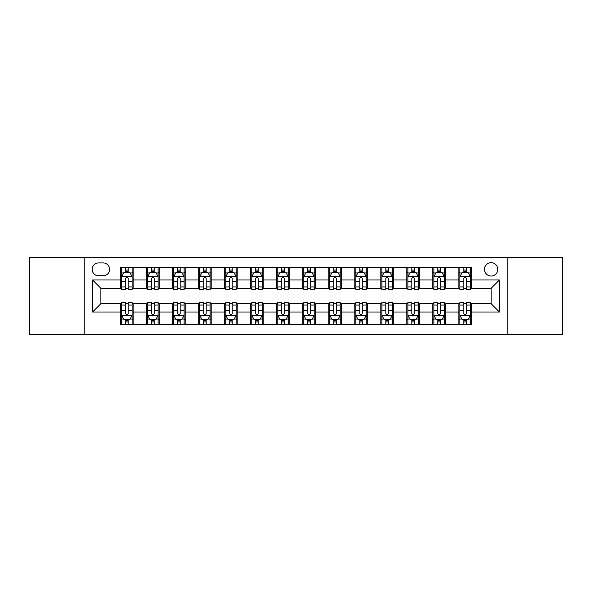 <?xml version="1.0" encoding="UTF-8"?>
<svg xmlns="http://www.w3.org/2000/svg" width="592" height="592" viewBox="0 0 592 592"><rect width="100%" height="100%" fill="white"/><g stroke="black" fill="none" stroke-linecap="round" stroke-linejoin="round"><path stroke-width="0.89" d="M491.116 262.7A6.66 6.66 0 0 0 484.456 269.36A6.66 6.66 0 0 0 491.116 276.02A6.66 6.66 0 0 0 497.776 269.36A6.66 6.66 0 0 0 491.116 262.7M507.766 334.502L562.4 334.502L562.4 257.498L507.766 257.498L507.766 334.502L84.234 334.502L84.234 257.498L29.6 257.498L29.6 334.502L84.234 334.502M98.59 275.813L103.171 275.813A6.453 6.453 0 0 0 109.624 269.36A6.453 6.453 0 0 0 103.171 262.907L98.59 262.907A6.453 6.453 0 0 0 92.145 269.36A6.453 6.453 0 0 0 98.59 275.813M507.766 257.498L84.234 257.498M120.657 312.028L92.559 312.028L92.559 279.972L120.657 279.972L120.657 288.297L100.884 288.297L100.884 303.703L120.657 303.703L120.657 324.616L471.343 324.616L471.343 303.703L491.116 303.703L491.116 288.297L471.343 288.297L471.343 279.972L499.441 279.972L499.441 312.028L471.343 312.028M471.343 279.972L471.343 267.384L120.657 267.384L120.657 279.972M458.859 267.384L458.859 288.297L459.895 288.297M463.854 288.297L466.348 288.297M470.307 288.297L471.343 288.297M458.859 288.297L444.289 288.297M432.841 267.384L432.841 288.297L433.884 288.297M437.836 288.297L440.337 288.297M432.841 288.297L418.27 288.297M406.83 267.384L406.83 288.297L407.866 288.297M411.825 288.297L414.319 288.297M406.83 288.297L392.259 288.297M380.811 267.384L380.811 288.297L381.855 288.297M385.806 288.297L388.3 288.297M380.811 288.297L366.241 288.297M354.793 267.384L354.793 288.297L355.836 288.297M359.788 288.297L362.289 288.297M354.793 288.297L340.23 288.297M328.782 267.384L328.782 288.297L329.818 288.297M333.777 288.297L336.271 288.297M328.782 288.297L314.211 288.297M302.764 267.384L302.764 288.297L303.807 288.297M307.759 288.297L310.26 288.297M302.764 288.297L288.193 288.297M276.745 267.384L276.745 288.297L277.789 288.297M281.74 288.297L284.241 288.297M276.745 288.297L262.182 288.297M250.734 267.384L250.734 288.297L251.77 288.297M255.729 288.297L258.223 288.297M250.734 288.297L236.164 288.297M224.716 267.384L224.716 288.297L225.759 288.297M229.711 288.297L232.212 288.297M224.716 288.297L210.145 288.297M198.705 267.384L198.705 288.297L199.741 288.297M203.7 288.297L206.194 288.297M198.705 288.297L184.134 288.297M172.686 267.384L172.686 288.297L173.73 288.297M177.681 288.297L180.175 288.297M172.686 288.297L158.116 288.297M146.668 267.384L146.668 288.297L147.711 288.297M151.663 288.297L154.164 288.297M146.668 288.297L132.105 288.297M120.657 288.297L121.693 288.297M125.652 288.297L128.146 288.297M120.657 303.703L121.693 303.703M125.652 303.703L128.146 303.703M132.105 303.703L133.141 303.703L133.141 324.616M147.711 303.703L133.141 303.703M151.663 303.703L154.164 303.703M158.116 303.703L159.159 303.703L159.159 324.616M173.73 303.703L159.159 303.703M177.681 303.703L180.175 303.703M184.134 303.703L185.17 303.703L185.17 324.616M199.741 303.703L185.17 303.703M203.7 303.703L206.194 303.703M210.145 303.703L211.189 303.703L211.189 324.616M225.759 303.703L211.189 303.703M229.711 303.703L232.212 303.703M236.164 303.703L237.207 303.703L237.207 324.616M251.77 303.703L237.207 303.703M255.729 303.703L258.223 303.703M262.182 303.703L263.218 303.703L263.218 324.616M277.789 303.703L263.218 303.703M281.74 303.703L284.241 303.703M288.193 303.703L289.236 303.703L289.236 324.616M303.807 303.703L289.236 303.703M307.759 303.703L310.26 303.703M314.211 303.703L315.255 303.703L315.255 324.616M329.818 303.703L315.255 303.703M333.777 303.703L336.271 303.703M340.23 303.703L341.266 303.703L341.266 324.616M355.836 303.703L341.266 303.703M359.788 303.703L362.289 303.703M366.241 303.703L367.284 303.703L367.284 324.616M381.855 303.703L367.284 303.703M385.806 303.703L388.3 303.703M392.259 303.703L393.295 303.703L393.295 324.616M407.866 303.703L393.295 303.703M411.825 303.703L414.319 303.703M418.27 303.703L419.314 303.703L419.314 324.616M433.884 303.703L419.314 303.703M437.836 303.703L440.337 303.703M444.289 303.703L445.332 303.703L445.332 324.616M459.895 303.703L445.332 303.703M463.854 303.703L466.348 303.703M470.307 303.703L471.343 303.703M133.141 267.384L133.141 288.297M120.657 272.586L121.693 272.586M125.652 272.586L128.146 272.586M132.105 272.586L133.141 272.586M120.657 319.414L121.693 319.414M125.652 319.414L128.146 319.414M132.105 319.414L133.141 319.414M146.668 303.703L146.668 324.616M159.159 267.384L159.159 288.297M146.668 272.586L147.711 272.586M151.663 272.586L154.164 272.586M158.116 272.586L159.159 272.586M146.668 319.414L147.711 319.414M151.663 319.414L154.164 319.414M158.116 319.414L159.159 319.414M172.686 303.703L172.686 324.616M172.686 319.414L173.73 319.414M177.681 319.414L180.175 319.414M184.134 319.414L185.17 319.414M185.17 267.384L185.17 288.297M172.686 272.586L173.73 272.586M177.681 272.586L180.175 272.586M184.134 272.586L185.17 272.586M198.705 303.703L198.705 324.616M198.705 319.414L199.741 319.414M203.7 319.414L206.194 319.414M210.145 319.414L211.189 319.414M211.189 267.384L211.189 288.297M198.705 272.586L199.741 272.586M203.7 272.586L206.194 272.586M210.145 272.586L211.189 272.586M224.716 303.703L224.716 324.616M224.716 319.414L225.759 319.414M229.711 319.414L232.212 319.414M236.164 319.414L237.207 319.414M237.207 267.384L237.207 288.297M224.716 272.586L225.759 272.586M229.711 272.586L232.212 272.586M236.164 272.586L237.207 272.586M250.734 303.703L250.734 324.616M250.734 319.414L251.77 319.414M255.729 319.414L258.223 319.414M262.182 319.414L263.218 319.414M263.218 267.384L263.218 288.297M250.734 272.586L251.77 272.586M255.729 272.586L258.223 272.586M262.182 272.586L263.218 272.586M276.745 303.703L276.745 324.616M276.745 319.414L277.789 319.414M281.74 319.414L284.241 319.414M288.193 319.414L289.236 319.414M289.236 267.384L289.236 288.297M276.745 272.586L277.789 272.586M281.74 272.586L284.241 272.586M288.193 272.586L289.236 272.586M302.764 303.703L302.764 324.616M302.764 319.414L303.807 319.414M307.759 319.414L310.26 319.414M314.211 319.414L315.255 319.414M315.255 267.384L315.255 288.297M302.764 272.586L303.807 272.586M307.759 272.586L310.26 272.586M314.211 272.586L315.255 272.586M328.782 303.703L328.782 324.616M328.782 319.414L329.818 319.414M333.777 319.414L336.271 319.414M340.23 319.414L341.266 319.414M341.266 267.384L341.266 288.297M328.782 272.586L329.818 272.586M333.777 272.586L336.271 272.586M340.23 272.586L341.266 272.586M354.793 303.703L354.793 324.616M354.793 319.414L355.836 319.414M359.788 319.414L362.289 319.414M366.241 319.414L367.284 319.414M367.284 267.384L367.284 288.297M354.793 272.586L355.836 272.586M359.788 272.586L362.289 272.586M366.241 272.586L367.284 272.586M380.811 303.703L380.811 324.616M380.811 319.414L381.855 319.414M385.806 319.414L388.3 319.414M392.259 319.414L393.295 319.414M393.295 267.384L393.295 288.297M380.811 272.586L381.855 272.586M385.806 272.586L388.3 272.586M392.259 272.586L393.295 272.586M406.83 303.703L406.83 324.616M406.83 319.414L407.866 319.414M411.825 319.414L414.319 319.414M418.27 319.414L419.314 319.414M419.314 267.384L419.314 288.297M406.83 272.586L407.866 272.586M411.825 272.586L414.319 272.586M418.27 272.586L419.314 272.586M432.841 303.703L432.841 324.616M432.841 319.414L433.884 319.414M437.836 319.414L440.337 319.414M444.289 319.414L445.332 319.414M445.332 267.384L445.332 288.297M432.841 272.586L433.884 272.586M437.836 272.586L440.337 272.586M444.289 272.586L445.332 272.586M458.859 303.703L458.859 324.616M458.859 319.414L459.895 319.414M463.854 319.414L466.348 319.414M470.307 319.414L471.343 319.414M458.859 272.586L459.895 272.586M463.854 272.586L466.348 272.586M470.307 272.586L471.343 272.586M100.884 288.297L92.559 279.972M100.884 303.703L92.559 312.028M499.441 279.972L491.116 288.297M499.441 312.028L491.116 303.703M128.146 270.085L125.652 270.085M132.105 286.942L128.146 286.942L128.146 289.547L132.105 289.547L132.105 276.856L130.018 272.69L123.78 272.69L121.693 276.856L121.693 289.547L125.652 289.547L125.652 286.942L121.693 286.942M121.693 276.856L121.693 267.384M132.105 276.849L132.105 267.384M125.652 272.69L125.652 267.384M128.146 267.384L128.146 272.69M128.146 286.942L128.146 278.41C127.317 276.812 126.481 276.812 125.652 278.41L125.652 286.942M125.652 321.915L128.146 321.915M121.693 305.058L125.652 305.058L125.652 302.453L121.693 302.453L121.693 315.144L123.78 319.31L130.018 319.31L132.105 315.144L132.105 302.453L128.146 302.453L128.146 305.058L132.105 305.058M132.105 315.144L132.105 324.616M121.693 315.144L121.693 324.616M128.146 319.31L128.146 324.616M125.652 324.616L125.652 319.31M125.652 305.058L125.652 313.59C126.481 315.188 127.317 315.188 128.146 313.59L128.146 305.058M154.164 270.085L151.663 270.085M158.116 286.942L154.164 286.942L154.164 289.547L158.116 289.547L158.116 276.856L156.036 272.69L149.791 272.69L147.711 276.856L147.711 289.547L151.663 289.547L151.663 286.942L147.711 286.942M147.711 276.849L147.711 267.384M158.116 276.856L158.116 267.384M151.663 272.69L151.663 267.384M154.164 267.384L154.164 272.69M154.164 286.942L154.164 278.41C153.328 276.812 152.499 276.812 151.663 278.41L151.663 286.942M180.175 270.085L177.681 270.085M184.134 286.942L180.175 286.942L180.175 289.547L184.134 289.547L184.134 276.856L182.055 272.69L175.809 272.69L173.73 276.856L173.73 289.547L177.681 289.547L177.681 286.942L173.73 286.942M173.73 276.849L173.73 267.384M184.134 276.856L184.134 267.384M177.681 272.69L177.681 267.384M180.175 267.384L180.175 272.69M180.175 286.942L180.175 278.41C179.346 276.812 178.518 276.812 177.681 278.41L177.681 286.942M206.194 270.085L203.7 270.085M210.145 286.942L206.194 286.942L206.194 289.547L210.145 289.547L210.145 276.856L208.066 272.69L201.82 272.69L199.741 276.856L199.741 289.547L203.7 289.547L203.7 286.942L199.741 286.942M199.741 276.849L199.741 267.384M210.145 276.856L210.145 267.384M203.7 272.69L203.7 267.384M206.194 267.384L206.194 272.69M206.194 286.942L206.194 278.41C205.365 276.812 204.529 276.812 203.7 278.41L203.7 286.942M151.663 321.915L154.164 321.915M147.711 305.058L151.663 305.058L151.663 302.453L147.711 302.453L147.711 315.144L149.791 319.31L156.036 319.31L158.116 315.144L158.116 302.453L154.164 302.453L154.164 305.058L158.116 305.058M158.116 315.151L158.116 324.616M147.711 315.144L147.711 324.616M154.164 319.31L154.164 324.616M151.663 324.616L151.663 319.31M151.663 305.058L151.663 313.59C152.499 315.188 153.328 315.188 154.164 313.59L154.164 305.058M177.681 321.915L180.175 321.915M173.73 305.058L177.681 305.058L177.681 302.453L173.73 302.453L173.73 315.144L175.809 319.31L182.055 319.31L184.134 315.144L184.134 302.453L180.175 302.453L180.175 305.058L184.134 305.058M184.134 315.151L184.134 324.616M173.73 315.144L173.73 324.616M180.175 319.31L180.175 324.616M177.681 324.616L177.681 319.31M177.681 305.058L177.681 313.59C178.51 315.188 179.346 315.188 180.175 313.59L180.175 305.058M203.7 321.915L206.194 321.915M199.741 305.058L203.7 305.058L203.7 302.453L199.741 302.453L199.741 315.144L201.82 319.31L208.066 319.31L210.145 315.144L210.145 302.453L206.194 302.453L206.194 305.058L210.145 305.058M210.145 315.151L210.145 324.616M199.741 315.144L199.741 324.616M206.194 319.31L206.194 324.616M203.7 324.616L203.7 319.31M203.7 305.058L203.7 313.59C204.529 315.188 205.357 315.188 206.194 313.59L206.194 305.058M232.212 270.085L229.711 270.085M236.164 286.942L232.212 286.942L232.212 289.547L236.164 289.547L236.164 276.856L234.084 272.69L227.839 272.69L225.759 276.856L225.759 289.547L229.711 289.547L229.711 286.942L225.759 286.942M225.759 276.849L225.759 267.384M236.164 276.856L236.164 267.384M229.711 272.69L229.711 267.384M232.212 267.384L232.212 272.69M232.212 286.942L232.212 278.41C231.376 276.812 230.547 276.812 229.711 278.41L229.711 286.942M229.711 321.915L232.212 321.915M225.759 305.058L229.711 305.058L229.711 302.453L225.759 302.453L225.759 315.144L227.839 319.31L234.084 319.31L236.164 315.144L236.164 302.453L232.212 302.453L232.212 305.058L236.164 305.058M236.164 315.151L236.164 324.616M225.759 315.144L225.759 324.616M232.212 319.31L232.212 324.616M229.711 324.616L229.711 319.31M229.711 305.058L229.711 313.59C230.547 315.188 231.376 315.188 232.212 313.59L232.212 305.058M258.223 270.085L255.729 270.085M262.182 286.942L258.223 286.942L258.223 289.547L262.182 289.547L262.182 276.856L260.095 272.69L253.857 272.69L251.77 276.856L251.77 289.547L255.729 289.547L255.729 286.942L251.77 286.942M251.77 276.849L251.77 267.384M262.182 276.856L262.182 267.384M255.729 272.69L255.729 267.384M258.223 267.384L258.223 272.69M258.223 286.942L258.223 278.41C257.394 276.812 256.558 276.812 255.729 278.41L255.729 286.942M284.241 270.085L281.74 270.085M288.193 286.942L284.241 286.942L284.241 289.547L288.193 289.547L288.193 276.856L286.114 272.69L279.868 272.69L277.789 276.856L277.789 289.547L281.74 289.547L281.74 286.942L277.789 286.942M277.789 276.849L277.789 267.384M288.193 276.856L288.193 267.384M281.74 272.69L281.74 267.384M284.241 267.384L284.241 272.69M284.241 286.942L284.241 278.41C283.413 276.812 282.576 276.812 281.74 278.41L281.74 286.942M310.26 270.085L307.759 270.085M314.211 286.942L310.26 286.942L310.26 289.547L314.211 289.547L314.211 276.856L312.132 272.69L305.886 272.69L303.807 276.856L303.807 289.547L307.759 289.547L307.759 286.942L303.807 286.942M303.807 276.849L303.807 267.384M314.211 276.856L314.211 267.384M307.759 272.69L307.759 267.384M310.26 267.384L310.26 272.69M310.26 286.942L310.26 278.41C309.424 276.812 308.595 276.812 307.759 278.41L307.759 286.942M336.271 270.085L333.777 270.085M340.23 286.942L336.271 286.942L336.271 289.547L340.23 289.547L340.23 276.856L338.143 272.69L331.905 272.69L329.818 276.856L329.818 289.547L333.777 289.547L333.777 286.942L329.818 286.942M329.818 276.849L329.818 267.384M340.23 276.856L340.23 267.384M333.777 272.69L333.777 267.384M336.271 267.384L336.271 272.69M336.271 286.942L336.271 278.41C335.442 276.812 334.606 276.812 333.777 278.41L333.777 286.942M362.289 270.085L359.788 270.085M366.241 286.942L362.289 286.942L362.289 289.547L366.241 289.547L366.241 276.856L364.161 272.69L357.916 272.69L355.836 276.856L355.836 289.547L359.788 289.547L359.788 286.942L355.836 286.942M355.836 276.849L355.836 267.384M366.241 276.856L366.241 267.384M359.788 272.69L359.788 267.384M362.289 267.384L362.289 272.69M362.289 286.942L362.289 278.41C361.453 276.812 360.624 276.812 359.788 278.41L359.788 286.942M255.729 321.915L258.223 321.915M251.77 305.058L255.729 305.058L255.729 302.453L251.77 302.453L251.77 315.144L253.857 319.31L260.095 319.31L262.182 315.144L262.182 302.453L258.223 302.453L258.223 305.058L262.182 305.058M262.182 315.151L262.182 324.616M251.77 315.144L251.77 324.616M258.223 319.31L258.223 324.616M255.729 324.616L255.729 319.31M255.729 305.058L255.729 313.59C256.558 315.188 257.394 315.188 258.223 313.59L258.223 305.058M281.74 321.915L284.241 321.915M277.789 305.058L281.74 305.058L281.74 302.453L277.789 302.453L277.789 315.144L279.868 319.31L286.114 319.31L288.193 315.144L288.193 302.453L284.241 302.453L284.241 305.058L288.193 305.058M288.193 315.151L288.193 324.616M277.789 315.144L277.789 324.616M284.241 319.31L284.241 324.616M281.74 324.616L281.74 319.31M281.74 305.058L281.74 313.59C282.576 315.188 283.405 315.188 284.241 313.59L284.241 305.058M307.759 321.915L310.26 321.915M303.807 305.058L307.759 305.058L307.759 302.453L303.807 302.453L303.807 315.144L305.886 319.31L312.132 319.31L314.211 315.144L314.211 302.453L310.26 302.453L310.26 305.058L314.211 305.058M314.211 315.151L314.211 324.616M303.807 315.144L303.807 324.616M310.26 319.31L310.26 324.616M307.759 324.616L307.759 319.31M307.759 305.058L307.759 313.59C308.587 315.188 309.424 315.188 310.26 313.59L310.26 305.058M333.777 321.915L336.271 321.915M329.818 305.058L333.777 305.058L333.777 302.453L329.818 302.453L329.818 315.144L331.905 319.31L338.143 319.31L340.23 315.144L340.23 302.453L336.271 302.453L336.271 305.058L340.23 305.058M340.23 315.151L340.23 324.616M329.818 315.144L329.818 324.616M336.271 319.31L336.271 324.616M333.777 324.616L333.777 319.31M333.777 305.058L333.777 313.59C334.606 315.188 335.442 315.188 336.271 313.59L336.271 305.058M359.788 321.915L362.289 321.915M355.836 305.058L359.788 305.058L359.788 302.453L355.836 302.453L355.836 315.144L357.916 319.31L364.161 319.31L366.241 315.144L366.241 302.453L362.289 302.453L362.289 305.058L366.241 305.058M366.241 315.151L366.241 324.616M355.836 315.144L355.836 324.616M362.289 319.31L362.289 324.616M359.788 324.616L359.788 319.31M359.788 305.058L359.788 313.59C360.624 315.188 361.453 315.188 362.289 313.59L362.289 305.058M388.3 270.085L385.806 270.085M392.259 286.942L388.3 286.942L388.3 289.547L392.259 289.547L392.259 276.856L390.18 272.69L383.934 272.69L381.855 276.856L381.855 289.547L385.806 289.547L385.806 286.942L381.855 286.942M381.855 276.849L381.855 267.384M392.259 276.856L392.259 267.384M385.806 272.69L385.806 267.384M388.3 267.384L388.3 272.69M388.3 286.942L388.3 278.41C387.471 276.812 386.643 276.812 385.806 278.41L385.806 286.942M385.806 321.915L388.3 321.915M381.855 305.058L385.806 305.058L385.806 302.453L381.855 302.453L381.855 315.144L383.934 319.31L390.18 319.31L392.259 315.144L392.259 302.453L388.3 302.453L388.3 305.058L392.259 305.058M392.259 315.151L392.259 324.616M381.855 315.144L381.855 324.616M388.3 319.31L388.3 324.616M385.806 324.616L385.806 319.31M385.806 305.058L385.806 313.59C386.635 315.188 387.471 315.188 388.3 313.59L388.3 305.058M414.319 270.085L411.825 270.085M418.27 286.942L414.319 286.942L414.319 289.547L418.27 289.547L418.27 276.856L416.191 272.69L409.945 272.69L407.866 276.856L407.866 289.547L411.825 289.547L411.825 286.942L407.866 286.942M407.866 276.849L407.866 267.384M418.27 276.856L418.27 267.384M411.825 272.69L411.825 267.384M414.319 267.384L414.319 272.69M414.319 286.942L414.319 278.41C413.49 276.812 412.654 276.812 411.825 278.41L411.825 286.942M411.825 321.915L414.319 321.915M407.866 305.058L411.825 305.058L411.825 302.453L407.866 302.453L407.866 315.144L409.945 319.31L416.191 319.31L418.27 315.144L418.27 302.453L414.319 302.453L414.319 305.058L418.27 305.058M418.27 315.151L418.27 324.616M407.866 315.144L407.866 324.616M414.319 319.31L414.319 324.616M411.825 324.616L411.825 319.31M411.825 305.058L411.825 313.59C412.654 315.188 413.482 315.188 414.319 313.59L414.319 305.058M440.337 270.085L437.836 270.085M444.289 286.942L440.337 286.942L440.337 289.547L444.289 289.547L444.289 276.856L442.209 272.69L435.964 272.69L433.884 276.856L433.884 289.547L437.836 289.547L437.836 286.942L433.884 286.942M433.884 276.849L433.884 267.384M444.289 276.856L444.289 267.384M437.836 272.69L437.836 267.384M440.337 267.384L440.337 272.69M440.337 286.942L440.337 278.41C439.501 276.812 438.672 276.812 437.836 278.41L437.836 286.942M437.836 321.915L440.337 321.915M433.884 305.058L437.836 305.058L437.836 302.453L433.884 302.453L433.884 315.144L435.964 319.31L442.209 319.31L444.289 315.144L444.289 302.453L440.337 302.453L440.337 305.058L444.289 305.058M444.289 315.151L444.289 324.616M433.884 315.144L433.884 324.616M440.337 319.31L440.337 324.616M437.836 324.616L437.836 319.31M437.836 305.058L437.836 313.59C438.672 315.188 439.501 315.188 440.337 313.59L440.337 305.058M466.348 270.085L463.854 270.085M470.307 286.942L466.348 286.942L466.348 289.547L470.307 289.547L470.307 276.856L468.22 272.69L461.982 272.69L459.895 276.856L459.895 289.547L463.854 289.547L463.854 286.942L459.895 286.942M459.895 276.849L459.895 267.384M470.307 276.856L470.307 267.384M463.854 272.69L463.854 267.384M466.348 267.384L466.348 272.69M466.348 286.942L466.348 278.41C465.519 276.812 464.683 276.812 463.854 278.41L463.854 286.942M463.854 321.915L466.348 321.915M459.895 305.058L463.854 305.058L463.854 302.453L459.895 302.453L459.895 315.144L461.982 319.31L468.22 319.31L470.307 315.144L470.307 302.453L466.348 302.453L466.348 305.058L470.307 305.058M470.307 315.151L470.307 324.616M459.895 315.144L459.895 324.616M466.348 319.31L466.348 324.616M463.854 324.616L463.854 319.31M463.854 305.058L463.854 313.59C464.683 315.188 465.519 315.188 466.348 313.59L466.348 305.058M146.668 312.028L133.141 312.028M146.668 279.972L133.141 279.972M172.686 279.972L159.159 279.972M172.686 312.028L159.159 312.028M198.705 279.972L185.17 279.972M198.705 312.028L185.17 312.028M224.716 279.972L211.189 279.972M224.716 312.028L211.189 312.028M250.734 279.972L237.207 279.972M250.734 312.028L237.207 312.028M276.745 279.972L263.218 279.972M276.745 312.028L263.218 312.028M302.764 279.972L289.236 279.972M302.764 312.028L289.236 312.028M328.782 279.972L315.255 279.972M328.782 312.028L315.255 312.028M354.793 279.972L341.266 279.972M354.793 312.028L341.266 312.028M380.811 279.972L367.284 279.972M380.811 312.028L367.284 312.028M406.83 279.972L393.295 279.972M406.83 312.028L393.295 312.028M432.841 279.972L419.314 279.972M432.841 312.028L419.314 312.028M458.859 279.972L445.332 279.972M458.859 312.028L445.332 312.028M132.053 276.745L121.745 276.745M121.693 272.942L123.654 272.942M130.144 272.942L132.105 272.942M125.652 281.363L121.693 281.363M132.105 281.363L128.146 281.363M128.146 271.41L125.652 271.41M121.745 315.255L132.053 315.255M132.105 319.058L130.144 319.058M123.654 319.058L121.693 319.058M128.146 310.637L132.105 310.637M121.693 310.637L125.652 310.637M125.652 320.59L128.146 320.59M158.064 276.745L147.763 276.745M147.711 272.942L149.665 272.942M156.162 272.942L158.116 272.942M151.663 281.363L147.711 281.363M158.116 281.363L154.164 281.363M154.164 271.41L151.663 271.41M184.082 276.745L173.782 276.745M173.73 272.942L175.683 272.942M182.173 272.942L184.134 272.942M177.681 281.363L173.73 281.363M184.134 281.363L180.175 281.363M180.175 271.41L177.681 271.41M210.093 276.745L199.793 276.745M199.741 272.942L201.702 272.942M208.192 272.942L210.145 272.942M203.7 281.363L199.741 281.363M210.145 281.363L206.194 281.363M206.194 271.41L203.7 271.41M147.763 315.255L158.064 315.255M158.116 319.058L156.162 319.058M149.665 319.058L147.711 319.058M154.164 310.637L158.116 310.637M147.711 310.637L151.663 310.637M151.663 320.59L154.164 320.59M173.782 315.255L184.082 315.255M184.134 319.058L182.173 319.058M175.683 319.058L173.73 319.058M180.175 310.637L184.134 310.637M173.73 310.637L177.681 310.637M177.681 320.59L180.175 320.59M199.793 315.255L210.093 315.255M210.145 319.058L208.192 319.058M201.702 319.058L199.741 319.058M206.194 310.637L210.145 310.637M199.741 310.637L203.7 310.637M203.7 320.59L206.194 320.59M236.112 276.745L225.811 276.745M225.759 272.942L227.713 272.942M234.21 272.942L236.164 272.942M229.711 281.363L225.759 281.363M236.164 281.363L232.212 281.363M232.212 271.41L229.711 271.41M225.811 315.255L236.112 315.255M236.164 319.058L234.21 319.058M227.713 319.058L225.759 319.058M232.212 310.637L236.164 310.637M225.759 310.637L229.711 310.637M229.711 320.59L232.212 320.59M262.13 276.745L251.822 276.745M251.77 272.942L253.731 272.942M260.221 272.942L262.182 272.942M255.729 281.363L251.77 281.363M262.182 281.363L258.223 281.363M258.223 271.41L255.729 271.41M288.141 276.745L277.84 276.745M277.789 272.942L279.742 272.942M286.239 272.942L288.193 272.942M281.74 281.363L277.789 281.363M288.193 281.363L284.241 281.363M284.241 271.41L281.74 271.41M314.16 276.745L303.859 276.745M303.807 272.942L305.761 272.942M312.258 272.942L314.211 272.942M307.759 281.363L303.807 281.363M314.211 281.363L310.26 281.363M310.26 271.41L307.759 271.41M340.178 276.745L329.87 276.745M329.818 272.942L331.779 272.942M338.269 272.942L340.23 272.942M333.777 281.363L329.818 281.363M340.23 281.363L336.271 281.363M336.271 271.41L333.777 271.41M366.189 276.745L355.888 276.745M355.836 272.942L357.79 272.942M364.287 272.942L366.241 272.942M359.788 281.363L355.836 281.363M366.241 281.363L362.289 281.363M362.289 271.41L359.788 271.41M251.822 315.255L262.13 315.255M262.182 319.058L260.221 319.058M253.731 319.058L251.77 319.058M258.223 310.637L262.182 310.637M251.77 310.637L255.729 310.637M255.729 320.59L258.223 320.59M277.84 315.255L288.141 315.255M288.193 319.058L286.239 319.058M279.742 319.058L277.789 319.058M284.241 310.637L288.193 310.637M277.789 310.637L281.74 310.637M281.74 320.59L284.241 320.59M303.859 315.255L314.16 315.255M314.211 319.058L312.258 319.058M305.761 319.058L303.807 319.058M310.26 310.637L314.211 310.637M303.807 310.637L307.759 310.637M307.759 320.59L310.26 320.59M329.87 315.255L340.178 315.255M340.23 319.058L338.269 319.058M331.779 319.058L329.818 319.058M336.271 310.637L340.23 310.637M329.818 310.637L333.777 310.637M333.777 320.59L336.271 320.59M355.888 315.255L366.189 315.255M366.241 319.058L364.287 319.058M357.79 319.058L355.836 319.058M362.289 310.637L366.241 310.637M355.836 310.637L359.788 310.637M359.788 320.59L362.289 320.59M392.207 276.745L381.907 276.745M381.855 272.942L383.808 272.942M390.298 272.942L392.259 272.942M385.806 281.363L381.855 281.363M392.259 281.363L388.3 281.363M388.3 271.41L385.806 271.41M381.907 315.255L392.207 315.255M392.259 319.058L390.298 319.058M383.808 319.058L381.855 319.058M388.3 310.637L392.259 310.637M381.855 310.637L385.806 310.637M385.806 320.59L388.3 320.59M418.218 276.745L407.918 276.745M407.866 272.942L409.827 272.942M416.317 272.942L418.27 272.942M411.825 281.363L407.866 281.363M418.27 281.363L414.319 281.363M414.319 271.41L411.825 271.41M407.918 315.255L418.218 315.255M418.27 319.058L416.317 319.058M409.827 319.058L407.866 319.058M414.319 310.637L418.27 310.637M407.866 310.637L411.825 310.637M411.825 320.59L414.319 320.59M444.237 276.745L433.936 276.745M433.884 272.942L435.838 272.942M442.335 272.942L444.289 272.942M437.836 281.363L433.884 281.363M444.289 281.363L440.337 281.363M440.337 271.41L437.836 271.41M433.936 315.255L444.237 315.255M444.289 319.058L442.335 319.058M435.838 319.058L433.884 319.058M440.337 310.637L444.289 310.637M433.884 310.637L437.836 310.637M437.836 320.59L440.337 320.59M470.255 276.745L459.947 276.745M459.895 272.942L461.856 272.942M468.346 272.942L470.307 272.942M463.854 281.363L459.895 281.363M470.307 281.363L466.348 281.363M466.348 271.41L463.854 271.41M459.947 315.255L470.255 315.255M470.307 319.058L468.346 319.058M461.856 319.058L459.895 319.058M466.348 310.637L470.307 310.637M459.895 310.637L463.854 310.637M463.854 320.59L466.348 320.59"/></g></svg>
